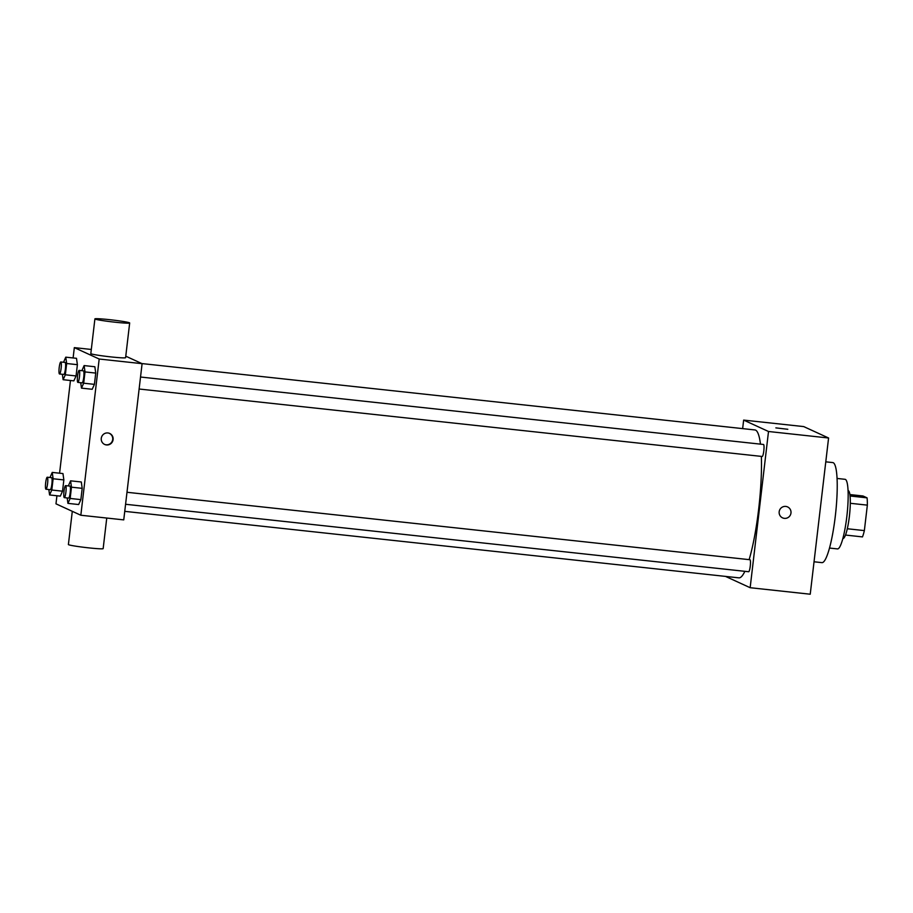 <?xml version="1.0" encoding="UTF-8"?>
<svg xmlns="http://www.w3.org/2000/svg" width="913" height="913" viewBox="0 0 913 913"><rect width="100%" height="100%" fill="white"/><g stroke="black" fill="none" stroke-linecap="round" stroke-linejoin="round"><path stroke-width="1.37" d="M849.877 494.561L863.013 495.987L867.065 497.847A23.51 3.88 -83.8 0 1 867.35 505.14L864.36 530.601A23.51 3.88 -83.8 0 1 862.477 536.901L845.495 535.052M847.31 528.753L864.36 530.601M850.288 503.291L867.35 505.14M848.051 490.646L848.177 490.658A24.069 3.972 96.2 0 1 849.387 516.324A24.069 3.972 96.2 0 1 842.996 538.51L842.87 538.499M850.06 495.999L867.065 497.847M837.05 478.446L845.061 479.314A35.002 5.775 96.2 0 1 846.819 516.655A35.002 5.775 96.2 0 1 837.529 548.918L829.506 548.051M825.774 461.83L832.77 462.583A50.318 8.297 96.2 0 1 835.292 516.256A50.318 8.297 96.2 0 1 821.928 562.636L814.031 561.78M742.646 428.619L743.65 420.094L803.714 426.588L828.582 438L810.23 594.215L750.155 587.71L725.515 576.4M779.177 511.748A6.014 5.923 -65.4 0 1 787.588 506.92A6.014 5.923 -65.4 0 1 790.464 514.852A6.014 5.923 -65.4 0 1 779.177 511.748M743.65 420.094L768.506 431.495L828.582 438M768.506 431.495L750.155 587.71M126.987 492.278L749.95 559.726A6.037 0.993 96.2 0 1 750.258 566.163A6.037 0.993 96.2 0 1 748.649 571.732L125.572 504.273M762.138 456.466A6.037 0.993 -83.8 0 0 762.195 456.477A6.037 0.993 -83.8 0 0 763.839 450.588A6.037 0.993 -83.8 0 0 763.496 444.471L140.522 377.023M761.362 456.397A74.387 12.268 96.2 0 1 758.646 509.283A74.387 12.268 96.2 0 1 749.139 559.635M744.871 571.321A74.387 12.268 96.2 0 1 738.891 577.849L124.739 511.348M141.88 363.568L754.914 429.943A74.387 12.268 96.2 0 1 760.472 444.152M787.793 429.281L775.845 427.877M782.567 517.854A6.014 5.923 114.6 0 0 790.464 514.852A6.014 5.923 114.6 0 0 787.588 506.92M125.766 356.184L142.097 363.671L123.746 519.885L80.835 515.24L55.978 503.828L56.926 495.759M73.108 357.953L74.33 347.625L99.186 359.026L142.097 363.671M99.186 359.026L80.835 515.24M106.467 444.951A6.014 5.923 -65.4 0 1 101.788 436.517A6.014 5.923 -65.4 0 1 112.892 440.568A6.014 5.923 -65.4 0 1 106.467 444.951M76.498 358.318L77.388 364.675L76.064 375.951L73.85 380.869L76.064 375.951L77.388 364.675L76.498 358.318L65.77 357.166L66.672 363.511L65.348 374.786L63.123 379.705L62.369 374.284M81.303 481.984L82.193 488.341L80.869 499.616L78.655 504.535L80.869 499.616L82.193 488.341L81.303 481.984L70.575 480.831L71.476 487.177L70.153 498.452L67.927 503.371L67.174 497.95M59.573 473.208L70.461 380.504M94.849 366.741L95.739 373.086L94.416 384.362L92.202 389.28L94.416 384.362L95.739 373.086L94.849 366.741L84.122 365.577L85.012 371.922L83.688 383.198L81.474 388.128L80.709 382.695M62.963 473.573L63.853 479.918L62.529 491.194L60.315 496.124L62.529 491.194L63.853 479.918L62.963 473.573L52.235 472.409L53.125 478.766L51.801 490.03L49.587 494.96L48.823 489.528M74.33 347.625L91.311 349.462M129.669 322.974L125.595 357.691A17.507 0.947 -173.3 0 1 108.099 356.584A17.507 0.947 -173.3 0 1 90.821 353.605L94.906 318.888A17.507 0.947 -173.3 0 1 110.952 319.824A17.507 0.947 -173.3 0 1 129.452 322.791A17.507 0.947 -173.3 0 1 129.669 322.974A17.507 0.947 -173.3 0 1 112.173 321.878A17.507 0.947 -173.3 0 1 94.906 318.888M72.298 511.326L68.395 544.536A17.507 0.947 6.7 0 0 68.612 544.719A17.507 0.947 6.7 0 0 87.112 547.686A17.507 0.947 6.7 0 0 103.158 548.61L106.753 518.048M109.503 433.447A6.014 5.923 -65.4 0 1 106.125 444.791A6.014 5.923 -65.4 0 1 104.493 444.38M49.998 477.51L52.235 472.409M50.204 489.676A6.037 0.993 -83.8 0 0 50.261 489.688A6.037 0.993 -83.8 0 0 51.904 483.799A6.037 0.993 -83.8 0 0 51.562 477.682L47.271 477.214A6.037 0.993 -83.8 0 0 45.65 482.954A6.037 0.993 -83.8 0 0 45.924 489.208A6.037 0.993 -83.8 0 0 45.97 489.22A6.037 0.993 -83.8 0 0 47.613 483.331A6.037 0.993 -83.8 0 0 47.271 477.214M53.125 478.766L63.853 479.918M51.801 490.03L62.529 491.194M49.587 494.96L60.315 496.124M63.533 362.267L65.77 357.166M63.75 374.421A6.037 0.993 -83.8 0 0 63.796 374.433A6.037 0.993 -83.8 0 0 65.439 368.544A6.037 0.993 -83.8 0 0 65.097 362.427L60.806 361.97A6.037 0.993 -83.8 0 0 59.185 367.699A6.037 0.993 -83.8 0 0 59.459 373.953A6.037 0.993 -83.8 0 0 59.516 373.976A6.037 0.993 -83.8 0 0 61.148 368.076A6.037 0.993 -83.8 0 0 60.806 361.97M66.672 363.511L77.388 364.675M65.348 374.786L76.064 375.951M63.123 379.705L73.85 380.869M68.338 485.933L70.575 480.831M68.555 498.087A6.037 0.993 -83.8 0 0 68.601 498.099A6.037 0.993 -83.8 0 0 70.244 492.21A6.037 0.993 -83.8 0 0 69.902 486.093L65.61 485.636A6.037 0.993 -83.8 0 0 63.99 491.365A6.037 0.993 -83.8 0 0 64.264 497.619A6.037 0.993 -83.8 0 0 64.309 497.642A6.037 0.993 -83.8 0 0 65.953 491.742A6.037 0.993 -83.8 0 0 65.61 485.636M71.476 487.177L82.193 488.341M70.153 498.452L80.869 499.616M67.927 503.371L78.655 504.535M81.885 370.678L84.122 365.577M82.09 382.832A6.037 0.993 -83.8 0 0 82.147 382.855A6.037 0.993 -83.8 0 0 83.779 376.955A6.037 0.993 -83.8 0 0 83.448 370.849L79.157 370.381A6.037 0.993 -83.8 0 0 77.537 376.11A6.037 0.993 -83.8 0 0 77.799 382.376A6.037 0.993 -83.8 0 0 77.856 382.387A6.037 0.993 -83.8 0 0 79.499 376.487A6.037 0.993 -83.8 0 0 79.157 370.381M85.012 371.922L95.739 373.086M83.688 383.198L94.416 384.362M81.474 388.128L92.202 389.28M139.118 389.018L762.195 456.477M45.97 489.22L50.261 489.688M59.516 373.976L63.796 374.433M64.309 497.642L68.601 498.099M77.856 382.387L82.147 382.855"/></g></svg>
